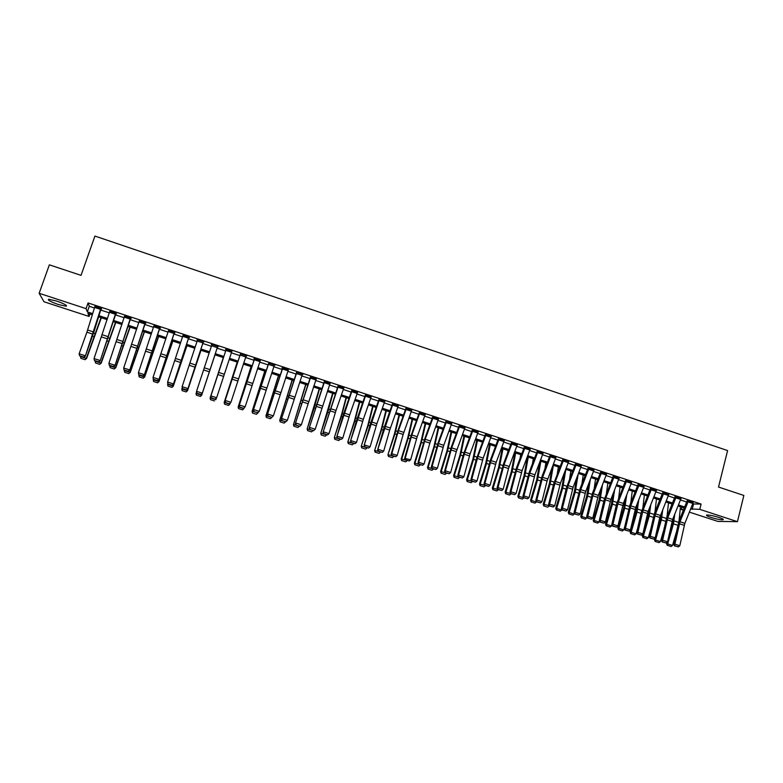 <?xml version="1.0" encoding="UTF-8"?>
<svg xmlns="http://www.w3.org/2000/svg" width="783" height="783" viewBox="0 0 783 783"><rect width="100%" height="100%" fill="white"/><g stroke="black" fill="none" stroke-linecap="round" stroke-linejoin="round"><path stroke-width="1.17" d="M56.523 301.024C64.323 303.794 67.524 305.536 66.115 306.241L58.304 304.499C50.533 301.739 47.332 299.997 48.693 299.272L56.523 301.024M718.921 517.436C722.709 518.728 724.03 519.511 722.885 519.804C720.291 519.853 716.269 519.051 710.837 517.387C707.049 516.105 705.718 515.302 706.863 515.008C709.437 514.96 713.46 515.762 718.921 517.436M89.947 314.032L89.096 316.469L44.005 301.768L39.15 293.292L49.358 264.84L81.031 275.362L94.919 236.065L727.593 450.577L718.52 487.046L743.85 495.453L737.439 521.664L717.845 521.409L689.412 512.141M683.383 510.173L681.357 509.508L683.657 509.488M681.934 507.247L681.357 509.508M692.73 503.968L701.098 504.066L88.058 302.952L89.282 306.29L94.43 307.973M100.704 310.029L109.287 312.838M115.493 314.874L124.076 317.683M130.213 319.699L138.797 322.508M144.865 324.495L153.448 327.304M159.448 329.271L168.032 332.09M173.963 334.028L182.537 336.837M188.409 338.765L196.983 341.574M202.797 343.473L211.361 346.282M217.106 348.161L225.661 350.97M231.386 352.839L239.872 355.619M245.608 357.498L254.015 360.249M259.76 362.137L268.089 364.868M273.844 366.747L282.105 369.459M287.87 371.338L296.052 374.02M301.827 375.918L309.931 378.571M315.725 380.469L323.761 383.102M329.555 385.001L337.512 387.605M343.326 389.503L351.215 392.097M357.028 393.996L364.849 396.56M370.672 398.469L378.414 401.004M384.257 402.912L391.931 405.428M397.774 407.346L405.379 409.832M411.232 411.75L418.768 414.227M424.631 416.145L432.099 418.592M437.971 420.51L445.37 422.937M451.253 424.866L458.584 427.264M464.476 429.192L471.728 431.57M477.63 433.508L484.824 435.857M490.735 437.795L497.861 440.134M503.782 442.072L510.839 444.382M516.77 446.33L523.758 448.62M529.7 450.558L536.629 452.828M542.57 454.776L549.431 457.027M555.382 458.975L562.184 461.207M568.145 463.154L574.879 465.366M580.849 467.314L587.524 469.506M593.494 471.464L600.111 473.627M606.091 475.584L612.639 477.728M618.629 479.695L625.118 481.819M631.118 483.786L637.538 485.891M643.548 487.858L649.91 489.943M655.919 491.91L662.222 493.975M668.242 495.942L674.486 497.988M680.515 499.965L686.701 501.991M693.249 502.52L687.21 500.611M681.034 498.526L674.995 496.598M668.76 494.504L662.731 492.576M656.438 490.471L650.419 488.533M644.057 486.419L638.057 484.471M631.627 482.348L625.627 480.39M619.138 478.266L613.158 476.289M606.6 474.155L600.63 472.178M594.003 470.035L588.043 468.038M581.358 465.895L575.407 463.888M568.644 461.745L562.713 459.719M555.881 457.566L549.96 455.53M543.069 453.377L537.158 451.311M530.189 449.168L524.297 447.083M517.26 444.94L511.377 442.835M504.262 440.702L498.409 438.568M491.215 436.434L485.372 434.281M478.11 432.157L472.286 429.965M464.936 427.861L459.141 425.629M451.713 423.554L445.928 421.283M438.421 419.218L432.666 416.899M425.081 414.863L419.345 412.524M411.682 410.478L405.956 408.129M398.214 406.064L392.508 403.725M384.698 401.63L378.992 399.291M371.113 397.177L365.416 394.838M357.469 392.704L351.782 390.374M343.766 388.211L338.09 385.882M329.995 383.699L324.338 381.37M316.166 379.158L310.508 376.838M302.267 374.607L302.962 374.362L296.63 372.287M288.31 370.026L281.988 367.961L282.683 367.707M274.285 365.436L274.98 365.191L268.667 363.116M260.191 360.816L253.888 358.751L254.592 358.497M246.038 356.177L246.753 355.932L240.45 353.867M231.817 351.518L225.533 349.453L226.238 349.208L225.856 350.432L210.921 395.904L216.646 397.735L215.178 399.261L211.253 397.774L215.178 399.261M217.547 346.83L202.141 393.673L217.547 346.83L218.251 346.585L211.371 344.334L211.802 344.951M202.924 342.915L197.159 341.036L197.57 339.802L203.326 341.691L187.773 389.082L203.228 342.142L203.903 341.877L196.993 339.616L197.424 340.233M188.507 338.197L182.713 336.299L183.124 335.065L188.909 336.964L173.327 384.473L188.85 337.424L189.427 337.62L182.977 335.506M174.012 333.45L168.198 331.542L168.609 330.309L174.423 332.217L158.822 379.833L174.394 332.687L174.981 332.883L168.462 330.739M159.458 328.674L153.615 326.765L154.026 325.522L159.869 327.441L144.248 375.174L159.879 327.93L160.466 328.126L153.879 325.963M144.835 323.888L138.963 321.96L139.374 320.727L145.246 322.645L129.596 370.496L145.295 323.154L145.883 323.34L139.227 321.157M130.144 319.072L124.243 317.144L124.654 315.892L130.555 317.829L114.886 365.798L130.644 318.348L131.231 318.544L124.507 316.332M115.385 314.237L109.454 312.29L109.865 311.047L115.786 312.985L100.107 361.08L115.923 313.523L116.51 313.709L109.718 311.487M100.547 309.373L94.596 307.425L95.007 306.173L100.958 308.13L85.249 356.334L94.038 331.542L101.134 308.668L101.721 308.864L94.86 306.613M39.15 293.292L86.061 308.639L87.324 311.888L92.678 313.631M88.058 302.952L86.061 308.639M701.098 504.066L699.777 509.341L737.439 521.664M690.714 508.94L699.777 509.341M98.952 315.686L107.525 318.485M113.731 320.511L122.314 323.31M128.451 325.317L137.025 328.116M143.093 330.103L151.667 332.902M157.667 334.86L166.241 337.659M172.172 339.597L180.746 342.396M186.618 344.314L195.182 347.114M200.986 349.003L209.56 351.802M215.296 353.681L223.85 356.471M229.566 358.34L238.052 361.11M243.777 362.979L252.185 365.73M257.92 367.599L266.249 370.32M272.004 372.199L280.255 374.9M286.02 376.78L294.202 379.452M299.977 381.331L308.081 383.983M313.866 385.872L321.891 388.495M327.685 390.384L335.643 392.988M341.447 394.877L349.335 397.451M355.149 399.35L362.96 401.904M368.783 403.803L376.525 406.338M382.358 408.237L390.032 410.742M395.875 412.651L403.48 415.137M409.333 417.045L416.859 419.512M422.722 421.42L430.19 423.857M436.062 425.776L443.452 428.193M449.334 430.112L456.655 432.5M462.547 434.428L469.8 436.797M475.702 438.725L482.886 441.074M488.798 443.002L495.923 445.331M501.834 447.259L508.891 449.559M514.822 451.497L521.811 453.778M527.742 455.716L534.672 457.986M540.613 459.924L547.474 462.166M553.424 464.104L560.217 466.325M566.178 468.273L572.911 470.475M578.872 472.423L585.547 474.596M591.517 476.544L598.124 478.707M604.104 480.654L610.652 482.798M616.642 484.755L623.121 486.869M629.121 488.827L635.542 490.921M641.541 492.889L647.903 494.964M653.913 496.921L660.216 498.986M666.235 500.954L672.48 502.989M678.499 504.957L684.685 506.973M92.316 314.805L87.892 313.366L89.096 316.469M684.264 508.01L678.078 505.984M672.059 504.027L665.814 501.991M659.805 500.024L653.502 497.968M647.492 496.001L641.13 493.926M635.13 491.969L628.7 489.874M622.71 487.917L616.221 485.803M610.241 483.845L603.693 481.711M597.713 479.764L591.106 477.601M585.136 475.653L578.461 473.48M572.5 471.532L565.766 469.33M559.806 467.392L553.013 465.171M547.063 463.233L540.201 460.991M534.26 459.053L527.341 456.792M521.409 454.854L514.411 452.574M508.49 450.636L501.433 448.336M495.522 446.408L488.396 444.078M482.485 442.15L475.301 439.811M469.399 437.883L462.146 435.514M456.254 433.586L448.933 431.198M443.051 429.28L435.661 426.872M429.789 424.954L422.331 422.517M416.468 420.608L408.941 418.142M403.079 416.233L395.484 413.757M389.64 411.848L381.967 409.343M376.134 407.444L368.392 404.919M362.568 403.01L354.758 400.465M348.944 398.567L341.065 395.992M335.261 394.103L327.304 391.5M321.51 389.611L313.474 386.988M307.69 385.099L299.586 382.456M293.821 380.577L285.638 377.905M279.874 376.026L271.623 373.334M265.877 371.455L257.548 368.734M251.803 366.865L243.396 364.115M237.67 362.245L229.184 359.485M223.468 357.616L214.924 354.826M209.178 352.947L200.614 350.158M194.81 348.259L186.246 345.46M180.374 343.551L171.81 340.752M165.869 338.814L157.295 336.015M151.295 334.057L142.721 331.258M136.653 329.281L128.079 326.482M121.942 324.475L113.369 321.676M107.163 319.65L98.589 316.851M693.464 504.203L692.152 509.41M89.282 306.29L87.324 311.888M419.218 412.944L411.515 434.34L404.635 458.349L410.664 459.729L417.192 436.708L425.091 414.873M692.926 503.479L688.042 501.883L688.414 500.748L693.298 502.353L684.861 523.357L679.801 545.712L674.897 544.146L674.447 545.839L678.381 546.896L674.956 545.8M688.042 501.883L679.987 521.781L674.897 544.146L673.634 544.273L679.018 520.959L687.161 500.787M673.634 544.273L674.447 545.839M678.381 546.896L679.801 545.712M673.037 518.473L672.313 523.641L669.025 535.063M666.94 542.286L666.548 543.656L667.684 543.921L673.458 523.847L674.74 514.255M679.018 520.949L680.476 506.767M667.684 545.418L671.06 546.505L667.684 545.418L667.684 543.921L672.519 545.457L676.111 532.969M672.519 545.457L671.06 546.505M667.224 545.32L666.548 543.656M680.711 499.476L675.807 497.871L676.179 496.735L681.083 498.34L672.656 519.403L667.537 541.797L662.614 540.221L662.173 541.924L666.118 542.981L662.672 541.875M675.807 497.871L667.762 517.827L662.614 540.221L661.371 540.348L666.822 517.005L674.956 496.784M661.371 540.348L662.173 541.924M666.118 542.981L667.537 541.797M668.437 495.453L663.514 493.848L663.886 492.713L668.809 494.318L659.785 517.436L655.214 537.862L650.281 536.286L649.861 537.999L653.805 539.047L650.34 537.941M663.514 493.848L655.488 513.854L650.281 536.286L649.058 536.424L654.578 513.041L662.692 492.761M649.058 536.424L649.861 537.999M653.805 539.047L655.214 537.862M656.115 491.421L651.172 489.796L651.544 488.661L656.487 490.285L648.099 511.456L642.853 533.908L637.891 532.323L637.479 534.045L641.434 535.092L637.959 533.986M651.172 489.796L643.166 509.86L637.891 532.323L636.696 532.469L641.346 512.062L650.37 488.719M636.696 532.469L637.479 534.045M641.434 535.092L642.853 533.908M661.087 513.765L660.245 519.746L655.948 534.623M654.94 538.097L654.451 539.8L655.557 540.045L661.361 519.941L662.78 509.537M667.018 516.526L668.496 502.862M655.567 541.562L658.963 542.639L655.567 541.562L655.557 540.045L660.421 541.601L663.387 531.305M660.421 541.601L658.963 542.639M655.117 541.454L654.451 539.8M649.087 508.989L648.118 515.831L642.295 535.915L643.381 536.159L649.215 516.017L650.781 504.751M654.98 512.053L656.467 498.937M643.391 537.676L646.807 538.763L643.391 537.676L643.381 536.159L648.255 537.715L650.565 529.758M648.255 537.715L646.807 538.763M642.96 537.578L642.295 535.915M637.068 504.144L635.953 511.896L630.09 532.029L631.147 532.254L637.019 512.082L638.752 499.897M642.892 507.521L644.389 494.993M631.176 533.781L634.602 534.877L631.176 533.781L631.147 532.254L636.05 533.82L637.636 528.359M636.05 533.82L634.602 534.877M630.746 533.683L630.09 532.029M643.743 487.369L638.771 485.734L639.143 484.599L644.115 486.223L635.747 507.462L630.423 529.944L625.441 528.349L625.059 530.081L629.013 531.128L625.519 530.022M638.771 485.734L630.785 505.857L625.441 528.349L624.276 528.505L629.933 505.064L637.998 484.667M624.276 528.505L625.059 530.081M629.013 531.128L630.423 529.944M625 499.221L623.728 507.952L617.836 528.114L618.864 528.339L624.765 508.128L626.694 494.964M630.775 502.94L632.253 491.029M618.893 529.866L622.338 530.962L618.893 529.866L618.864 528.339L623.787 529.905L624.599 527.106M623.787 529.905L622.338 530.962M618.482 529.778L617.836 528.114M631.304 483.287L626.322 481.653L626.694 480.517L631.685 482.152L623.337 503.44L617.944 525.951L612.942 524.356L612.57 526.098L616.534 527.145L613.03 526.029M626.322 481.653L618.355 501.825L612.942 524.356L611.807 524.522L616.583 504.056L625.578 480.596M611.807 524.522L612.57 526.098M616.534 527.145L617.944 525.951M618.824 479.196L613.813 477.561L614.195 476.416L619.196 478.051L610.867 499.407L605.416 521.948L600.385 520.343L600.042 522.095L603.996 523.152L600.483 522.026M613.813 477.561L605.866 497.782L600.385 520.343L599.279 520.519L604.124 500.024L613.099 476.504M599.279 520.519L600.042 522.095M603.996 523.152L605.416 521.948M606.287 475.095L601.256 473.441L601.628 472.296L606.659 473.94L598.349 495.355L592.829 517.925L587.779 516.31L587.446 518.072L591.419 519.129L587.876 518.003M601.256 473.441L593.328 493.73L587.779 516.31L586.702 516.506L592.555 492.957L600.571 472.394M586.702 516.506L587.446 518.072M591.419 519.129L592.829 517.925M593.69 470.965L588.64 469.311L589.012 468.156L594.072 469.81L585.782 491.284L580.183 513.893L575.114 512.268L574.8 514.04L578.774 515.097L575.221 513.961M588.64 469.311L580.732 489.649L575.114 512.268L574.066 512.464L579.988 488.886L587.984 468.273M574.066 512.464L574.8 514.04M578.774 515.097L580.183 513.893M581.045 466.825L575.965 465.161L576.347 464.006L581.417 465.67L573.146 487.192L567.489 509.831L562.4 508.206L562.106 509.987L566.08 511.045L562.517 509.909M575.965 465.161L568.086 485.558L562.4 508.206L561.372 508.412L566.412 487.838L575.339 464.123M561.372 508.412L562.106 509.987M566.08 511.045L567.489 509.831M612.913 494.22L611.454 503.988L605.533 524.189L606.531 524.404L612.463 504.154L614.596 489.952M618.609 498.301L620.077 487.055M606.571 525.941L610.026 527.037L606.571 525.941L606.531 524.404L611.474 525.98L611.866 524.639M611.474 525.98L610.026 527.037M606.169 525.853L605.533 524.189M600.786 489.13L599.122 500.004L593.171 520.245L594.14 520.45L600.111 500.161L602.46 484.853M606.404 493.603L607.843 483.062M594.189 521.987L597.664 523.093L594.189 521.987L594.14 520.45L599.103 522.026L599.445 520.861M599.103 522.026L597.664 523.093M593.798 521.909L593.171 520.245M588.64 483.943L586.741 496.001L580.751 516.281L581.7 516.477L587.7 496.148L590.304 479.656M594.17 488.837L595.55 479.059M581.759 518.023L585.244 519.139L581.759 518.023L581.7 516.477L586.682 518.062L586.976 517.074M586.682 518.062L585.244 519.139M581.378 517.945L580.751 516.281M576.464 478.648L574.311 491.988L568.282 512.297L569.202 512.483L575.241 492.125L578.128 474.351M581.896 483.992L583.218 475.027M569.27 514.04L572.774 515.155L569.27 514.04L569.202 512.483L574.213 514.088L574.448 513.276M574.213 514.088L572.774 515.155M568.908 513.971L568.282 512.297M564.259 473.245L561.822 487.956L555.764 508.304L556.654 508.48L562.723 488.083L565.855 469.36M569.584 479.079L570.827 470.984M556.733 510.046L560.246 511.162L556.733 510.046L556.654 508.48L561.685 510.085L561.861 509.469M561.685 510.085L560.246 511.162M556.38 509.968L555.764 508.304M568.341 462.655L563.241 460.991L563.623 459.827L568.712 461.5L560.462 483.091L554.736 505.759L549.617 504.125L549.343 505.916L553.327 506.973L549.744 505.828M563.241 460.991L555.382 481.437L549.617 504.125L548.629 504.34L553.738 483.737L562.644 459.964M548.629 504.34L549.343 505.916M553.327 506.973L554.736 505.759M552.044 467.705L549.275 483.904L543.187 504.291L544.048 504.458L550.155 484.021L553.385 465.288M557.242 474.067L558.377 466.922M544.136 506.024L547.669 507.159L544.136 506.024L544.048 504.458L549.226 505.642M549.098 506.072L547.669 507.159M543.793 505.955L543.187 504.291M555.578 458.476L550.459 456.802L550.84 455.637L555.959 457.321L547.082 480.997L541.934 501.668L536.786 500.024L536.531 501.825L540.515 502.882L536.923 501.737M550.459 456.802L542.619 477.307L536.786 500.024L535.826 500.249L541.963 476.573L549.891 455.784M535.826 500.249L536.531 501.825L535.034 503.126L531.158 501.932L535.034 503.126M540.515 502.882L541.934 501.668M539.8 462.039L536.678 479.842L530.561 500.259L531.393 500.415L537.53 479.95L540.867 461.207M544.87 468.968L545.878 462.841M531.491 501.991L531.393 500.415L536.463 502.04M531.158 501.932L530.561 500.259M542.766 454.277L537.618 452.594L537.999 451.429L543.138 453.112L534.936 474.821L529.063 497.557L523.905 495.903L523.67 497.714L527.654 498.781L524.042 497.626M537.618 452.594L529.797 473.157L523.905 495.903L522.966 496.148L529.171 472.433L537.079 451.585M522.966 496.148L523.67 497.714M527.654 498.781L529.063 497.557M527.448 456.832L524.033 475.751L517.876 496.216L518.679 496.363L524.845 475.849L528.29 457.106M532.469 463.761L533.331 458.75M518.786 497.939L522.349 499.084L518.786 497.939L518.679 496.363L523.837 497.773M523.768 497.988L522.349 499.084M518.463 497.88L517.876 496.216M529.885 450.059L524.727 448.365L525.109 447.201L530.267 448.894L522.085 470.661L516.144 493.427L510.956 491.773L510.741 493.593L514.734 494.65L511.103 493.496M524.727 448.365L516.927 468.997L510.956 491.773L510.046 492.018L516.33 468.273L524.219 447.367M510.046 492.018L510.741 493.593M514.734 494.65L516.144 493.427M514.852 452.721L511.328 471.65L505.133 492.145L505.906 492.292L512.111 471.738L515.664 452.985M520.049 458.437L520.724 454.629M506.024 493.877L509.606 495.013L506.024 493.877L505.906 492.292L511.084 493.701M511.025 493.916L509.606 495.013M505.71 493.819L505.133 492.145M516.956 445.821L511.769 444.118L512.151 442.953L517.338 444.656L508.519 468.528L503.166 489.277L497.949 487.613L497.753 489.453L501.756 490.51L498.105 489.346M511.769 444.118L503.998 464.808L497.949 487.613L497.078 487.878L503.43 464.104L511.299 443.129M497.078 487.878L497.753 489.453M501.756 490.51L503.166 489.277M502.206 448.59L498.565 467.529L492.341 488.063L493.084 488.191L499.319 467.608L502.98 448.845M507.609 452.985L508.059 450.499M493.212 489.786L496.804 490.931L493.212 489.786L493.084 488.191L498.282 489.62M498.223 489.835L496.804 490.931M492.908 489.737L492.341 488.063M503.968 441.563L498.761 439.86L499.143 438.686L504.35 440.398L496.207 462.283L490.129 485.117L484.892 483.444L484.716 485.284L488.719 486.351L485.059 485.176M498.761 439.86L491.01 460.6L484.892 483.444L484.051 483.718L490.471 459.905L498.321 438.871M484.051 483.718L484.716 485.284M488.719 486.351L490.129 485.117M489.502 444.441L485.744 463.389L479.49 483.963L480.204 484.08L486.478 463.458L490.246 444.685M495.15 447.377L495.345 446.349M480.341 485.685L483.943 486.83L480.341 485.685L480.204 484.08L485.421 485.509M485.362 485.734L483.943 486.83M480.048 485.636L479.49 483.963M490.921 437.296L485.695 435.573L486.077 434.408L491.313 436.121L483.18 458.075L477.033 480.928L471.777 479.255L471.62 481.105L475.624 482.171L471.943 480.997M485.695 435.573L477.963 456.381L471.777 479.255L470.955 479.529L476.475 458.769L485.284 434.604M470.955 479.529L471.62 481.105M475.624 482.171L477.033 480.928M477.826 432.999L472.56 431.276L472.952 430.102L478.207 431.825L470.103 453.837L463.879 476.73L458.593 475.036L458.456 476.906L462.469 477.973L458.769 476.788M472.56 431.276L464.857 452.134L458.593 475.036L457.81 475.33L463.399 454.541L472.188 430.307M457.81 475.33L458.456 476.906M462.469 477.973L463.879 476.73M464.662 428.683L459.376 426.95L459.768 425.776L465.043 427.508L456.303 451.644L450.665 472.501L445.361 470.808L445.243 472.687L449.256 473.754L445.547 472.57M459.376 426.95L451.693 447.876L445.361 470.808L444.607 471.112L451.253 447.201L459.034 426.001M444.607 471.112L445.243 472.687M449.256 473.754L450.665 472.501M451.439 424.357L446.134 422.614L446.525 421.43L451.83 423.172L443.765 445.312L437.394 468.263L432.069 466.56L431.971 468.449L435.984 469.516L432.255 468.322M446.134 422.614L438.47 443.599L432.069 466.56L431.345 466.883L438.069 442.933L445.821 421.665M431.345 466.883L431.971 468.449M435.984 469.516L437.394 468.263M438.157 420.001L432.833 418.259L433.214 417.075L438.549 418.817L429.847 443.09L424.063 464.006L418.709 462.293L418.631 464.192L422.654 465.259L418.915 464.065M432.833 418.259L425.189 439.302L418.709 462.293L418.014 462.626L424.817 438.646L432.549 417.319M418.014 462.626L418.631 464.192M422.654 465.259L424.063 464.006M425.208 414.442L419.854 412.69L411.848 434.976L405.291 458.006L405.242 459.915L409.264 460.981L405.506 459.787M404.635 458.349L405.242 459.915M409.264 460.981L410.664 459.729M411.418 411.241L406.044 409.48L406.436 408.286L411.809 410.057L403.147 434.457L397.216 455.432L391.813 453.709L391.784 455.628L395.816 456.695L392.038 455.491M406.044 409.48L398.449 430.64L391.813 453.709L391.187 454.052L398.146 430.004L405.829 408.56M391.187 454.052L391.784 455.628M395.816 456.695L397.216 455.432M397.96 406.827L392.557 405.056L392.949 403.871L398.351 405.643L389.709 430.112L383.699 451.116L378.277 449.383L378.267 451.311L382.3 452.378L378.502 451.165M392.557 405.056L377.68 449.745L383.709 428.781L392.371 404.145M377.68 449.745L378.267 451.311M382.3 452.378L383.699 451.116M384.433 402.393L379.011 400.622L379.403 399.428L384.825 401.209L376.887 423.662L370.124 446.77L364.682 445.038L364.692 446.976L368.724 448.042L364.917 446.829M379.011 400.622L364.115 445.41L371.23 421.293L378.864 399.721M364.115 445.41L364.692 446.976M368.724 448.042L370.124 446.77M370.858 397.95L365.407 396.159L365.798 394.965L371.25 396.756L363.332 419.267L356.49 442.415L351.019 440.672L351.048 442.62L355.091 443.697L351.264 442.473M365.407 396.159L350.49 441.054L356.666 420.04L365.289 395.268M350.49 441.054L351.048 442.62M355.091 443.697L356.49 442.415M357.214 393.477L351.733 391.686L352.125 390.482L357.606 392.283L349.707 414.863L342.797 438.04L337.297 436.288L337.346 438.255L341.398 439.322L337.551 438.098M351.733 391.686L336.798 436.679L344.07 412.494L351.655 390.795M336.798 436.679L337.346 438.255M341.398 439.322L342.797 438.04M343.502 388.985L338.002 387.184L338.403 385.98L343.903 387.781L336.024 410.439L329.036 433.645L323.516 431.883L323.585 433.86L327.637 434.927L323.771 433.694M338.002 387.184L323.046 432.294L337.962 386.313M323.046 432.294L323.585 433.86M327.637 434.927L329.036 433.645M329.731 384.473L324.211 382.662L324.602 381.458L330.132 383.269L315.206 429.231L313.64 430.679L309.765 429.446L313.64 430.679M324.211 382.662L309.236 427.88L324.201 381.801M309.931 429.28L309.667 427.459L315.206 429.231L313.817 430.513M309.236 427.88L309.765 429.446M315.901 379.941L310.352 378.12L310.753 376.917L316.303 378.737L301.328 424.787L299.762 426.255L295.866 425.012L299.762 426.255M310.352 378.12L295.357 423.446L310.381 377.269M296.033 424.836L295.749 423.016L301.328 424.787L299.928 426.089M295.357 423.446L295.866 425.012M302.003 375.39L296.434 373.56L296.826 372.346L302.404 374.176L287.371 420.334L285.834 421.802L281.919 420.559L285.834 421.802M296.434 373.56L281.41 418.993L296.493 372.718M282.056 420.383L281.772 418.543L287.371 420.334L285.981 421.636M281.41 418.993L281.919 420.559M288.046 370.809L282.448 368.979L282.839 367.765L288.447 369.605L273.355 415.861L271.828 417.339L267.903 416.086L271.828 417.339M282.448 368.979L267.404 414.52L282.546 368.137M268.031 415.9L267.737 414.06L273.355 415.861L271.965 417.163M267.404 414.52L267.903 416.086M274.021 366.219L268.393 364.369L268.794 363.155L274.422 365.005L259.281 411.359L257.764 412.847L253.819 411.584L257.764 412.847M268.393 364.369L253.34 410.028L268.53 363.547M253.937 411.398L253.623 409.558L259.281 411.359L257.891 412.661M253.34 410.028L253.819 411.584M259.936 361.599L254.279 359.749L254.681 358.526L260.338 360.386L245.138 406.837L243.64 408.334L239.667 407.072L243.64 408.334M254.279 359.749L239.207 405.506L254.455 358.937M239.774 406.886L239.461 405.026L245.138 406.837L243.738 408.149M239.207 405.506L239.667 407.072M476.739 440.281L472.873 459.229L466.58 479.842L467.265 479.95L473.568 459.288L477.454 440.506M467.412 481.565L471.033 482.719L467.412 481.565L467.265 479.95L472.511 481.388M472.443 481.604L471.033 482.719M467.138 481.516L466.58 479.842M463.928 436.092L459.944 455.06L453.611 475.712L454.267 475.81L460.61 455.099L464.603 436.317M454.424 477.424L458.065 478.579L454.424 477.424L454.267 475.81L459.533 477.248M459.474 477.464L458.065 478.579M454.16 477.376L453.611 475.712M451.057 431.893L446.956 450.861L440.594 471.552L441.211 471.64L447.592 450.9L451.703 432.108M441.377 473.265L445.038 474.429L441.377 473.265L441.211 471.64L446.506 473.089M446.437 473.314L445.038 474.429M441.132 473.226L440.594 471.552M438.128 427.675L433.919 446.653L427.518 467.382L428.105 467.461L434.516 446.672L438.734 427.87M428.281 469.086L431.952 470.26L428.281 469.086L428.105 467.461L433.42 468.909M433.351 469.134L431.952 470.26M428.047 469.056L427.518 467.382M425.149 423.437L420.814 442.415L414.373 463.184L414.931 463.252L421.391 442.434L425.717 423.623M415.127 464.887L418.817 466.061L415.127 464.887L414.931 463.252L420.275 464.72M420.207 464.936L418.817 466.061M414.902 464.857L414.373 463.184M412.103 419.179L407.659 438.167L401.18 458.975L401.708 459.034L408.197 438.177L412.641 419.355M401.904 460.678L405.614 461.853L401.904 460.678L401.708 459.034L407.072 460.502M407.003 460.727L405.614 461.853M401.699 460.649L401.18 458.975M399.007 414.902L394.436 433.899L387.928 454.747L394.945 433.899L399.516 415.068M388.632 456.44L392.352 457.624L388.632 456.44L388.417 454.796L393.81 456.274M393.741 456.489L392.352 457.624M388.437 456.42L387.928 454.747M385.853 410.615L381.164 429.613L374.617 450.499L381.644 429.593L386.322 410.762M375.302 452.192L379.041 453.386L375.302 452.192L375.077 450.538L380.489 452.016M380.421 452.241L379.041 453.386M375.116 452.173L374.617 450.499M372.639 406.299L367.834 425.306L361.247 446.232L368.274 425.277L373.07 406.446M361.903 447.915L365.661 449.119L361.903 447.915L361.668 446.261L367.11 447.749M367.041 447.974L365.661 449.119M361.736 447.905L361.247 446.232M359.368 401.973L354.435 420.98L347.809 441.945L354.846 420.941L359.759 402.1M348.455 443.628L352.223 444.832L348.455 443.628L348.21 441.955L353.671 443.462M353.603 443.677L352.223 444.832M348.288 443.618L347.809 441.945M346.037 397.617L341.574 414.608L334.321 437.638L341.359 416.585L346.399 397.735M334.938 439.322L338.726 440.526L334.938 439.322L334.684 437.638L340.174 439.155M340.096 439.371L338.726 440.526M334.791 439.312L334.321 437.638M332.648 393.242L320.766 433.312L327.813 412.21L332.971 393.35M321.363 434.996L325.17 436.209L321.363 434.996L321.099 433.302L326.609 434.819M326.54 435.045L325.17 436.209M321.226 434.996L320.766 433.312M319.2 388.857L307.151 428.967L314.198 407.816L319.484 388.955M307.729 430.64L311.546 431.864L307.729 430.64L307.445 428.947L312.985 430.474M312.916 430.699L311.546 431.864M307.611 430.65L307.151 428.967M305.683 384.443L293.478 424.601L305.938 384.531M294.026 426.275L297.873 427.498L294.026 426.275L293.742 424.572L299.302 426.109M299.233 426.334L297.873 427.498M293.919 426.285L293.478 424.601M292.118 380.019L279.746 420.226L292.323 380.088M280.265 421.89L284.131 423.114L280.265 421.89L279.971 420.177L285.56 421.724M285.482 421.939L284.131 423.114M280.177 421.9L279.746 420.226M278.484 375.566L265.946 415.822L278.66 375.625M266.445 417.476L270.321 418.719L266.445 417.476L266.132 415.763L271.75 417.31M271.672 417.535L270.321 418.719M266.367 417.496L265.946 415.822M264.791 371.103L252.087 411.398L264.928 371.142M252.557 413.052L256.452 414.295L252.557 413.052L252.234 411.329L257.93 412.71M257.803 413.111L256.452 414.295M252.498 413.072L252.087 411.398M251.04 366.61L238.159 406.954L251.137 366.64M238.609 408.609L242.524 409.852L238.609 408.609L238.277 406.876L243.865 408.657L244.1 407.953M243.865 408.657L242.524 409.852M238.561 408.628L238.159 406.954M245.784 356.96L240.097 355.1L240.498 353.877L246.185 355.746L230.926 402.296L229.439 403.813L225.455 402.54L229.439 403.813M240.097 355.1L225.005 400.974L240.312 354.298M225.543 402.345L225.22 400.475L230.926 402.296L229.536 403.617M225.005 400.974L225.455 402.54M237.22 362.098L224.173 402.491L237.278 362.118M224.604 404.136L228.489 405.418L224.604 404.136L224.251 402.403L229.869 404.194L230.202 403.186M229.869 404.194L228.528 405.388M224.564 404.165L224.173 402.491M226.258 349.208L231.964 351.078L216.646 397.735L215.256 399.056M211.253 397.774L210.735 396.413L226.101 349.639M210.735 396.413L211.175 397.979M223.341 357.577L210.118 397.999L223.361 357.577M210.519 399.643L214.444 400.945L210.519 399.643L210.167 397.901L215.805 399.702L216.235 398.41M210.5 399.682L210.118 397.999M196.827 393.399L196.543 391.314L202.308 393.154L200.918 394.475L196.885 393.193L200.918 394.475M217.674 346.399L211.948 344.52L196.543 391.314L196.885 393.193M200.849 394.681L202.141 393.673M196.376 395.18L200.35 396.404L196.376 395.18L196.455 392.038M196.386 395.141L196.014 393.389L201.681 395.2L214.982 354.846L201.652 395.307L200.34 396.443M200.35 396.404L201.652 395.307M182.419 388.799L182.106 386.704L187.891 388.554L186.511 389.875L182.459 388.583L186.511 389.875M197.159 341.036L182.106 386.704L182.459 388.583M186.462 390.091L187.773 389.082M182.185 390.658L186.168 391.921L182.185 390.658L182.145 387.791M182.175 390.609L181.793 388.848L187.489 390.668L200.957 350.265M186.158 391.882L187.489 390.668L186.168 391.921M201.006 350.285L187.499 390.786M167.934 384.179L167.601 382.065L173.415 383.924L172.035 385.256L167.963 383.964L172.035 385.256M182.713 336.299L167.601 382.065L167.963 383.964M171.996 385.471L173.327 384.473M167.905 386.058L171.927 387.389L167.905 386.058L167.768 383.523M167.513 384.296L173.229 386.117L186.873 345.675M171.908 387.331L173.278 386.244L171.927 387.389M186.961 345.695L173.278 386.244M153.39 379.53L153.037 377.416L158.871 379.275L157.491 380.616L153.399 379.315L157.491 380.616M168.198 331.542L153.037 377.416L153.399 379.315M157.471 380.841L158.822 379.833M153.566 381.487L157.628 382.828L153.566 381.487L153.321 379.246M153.165 379.716L158.91 381.546L172.73 341.055M157.589 382.77L158.91 381.546L157.628 382.828M172.857 341.094L158.998 381.693M138.777 374.871L138.395 372.737L144.258 374.607L142.878 375.948L138.767 374.646L142.878 375.948M153.615 326.765L138.395 372.737L138.767 374.646M142.868 376.173L144.248 375.174M139.168 376.897L143.26 378.238L139.168 376.897L138.816 374.881M138.748 375.116L144.522 376.956L158.518 336.416M143.201 378.179L144.522 376.956L143.26 378.238M158.685 336.465L144.64 377.112M124.086 370.183L123.685 368.039L129.577 369.919L128.197 371.269L124.066 369.948L128.197 371.269M138.963 321.96L123.685 368.039L124.066 369.948M128.206 371.494L129.596 370.496M124.693 372.277L128.823 373.638L124.693 372.277L124.34 370.261M124.262 370.486L130.066 372.346L144.238 331.757M128.755 373.569L130.066 372.346L128.823 373.638M144.454 331.826L130.223 372.512M109.336 365.475L108.906 363.312L114.817 365.201L113.447 366.552L109.297 365.23L113.447 366.552M124.243 317.144L108.906 363.312L109.297 365.23M113.466 366.796L114.886 365.798M110.158 367.648L114.318 369.018L110.158 367.648L109.786 365.622M109.708 365.847L115.541 367.707L129.89 327.069M114.23 368.94L115.541 367.707L114.318 369.018M130.144 327.157L115.737 367.883M94.508 360.738L94.048 358.565L99.999 360.474L98.619 361.824L94.459 360.493L98.619 361.824M109.454 312.29L94.048 358.565L94.459 360.493M98.668 362.069L100.107 361.08M95.546 362.989L99.744 364.369L95.546 362.989L95.174 360.953M95.095 361.178L100.948 363.048L115.483 322.371M99.647 364.291L100.948 363.048L99.744 364.369M115.776 322.469L101.183 363.243M94.596 307.425L86.893 332.207L79.132 353.799L85.102 355.707L83.732 357.068L79.553 355.736L83.732 357.068M83.791 357.322L85.249 356.334M79.132 353.799L79.553 355.736M80.874 358.311L85.102 359.7L80.874 358.311L80.483 356.265M80.404 356.49L86.287 358.369L101.007 317.644M84.995 359.622L86.287 358.369L85.102 359.7M101.35 317.751L86.561 358.575M684.861 523.357L679.987 521.781M684.244 525.344L679.37 523.768M673.458 523.847L677.804 525.256M674.046 520.891L678.518 522.339M672.656 519.403L667.762 517.827M672.039 521.4L667.145 519.814M660.412 515.439L655.488 513.854M659.785 517.436L654.872 515.85M648.099 511.456L643.166 509.86M647.482 513.462L642.54 511.867M661.361 519.941L665.609 521.312M661.958 516.986L666.333 518.395M649.215 516.017L653.355 517.357M649.821 513.051L654.079 514.431M637.019 512.082L641.052 513.384M637.636 509.107L641.786 510.457M635.747 507.462L630.785 505.857M635.121 509.469L630.158 507.864M624.765 508.128L628.69 509.39M625.402 505.152L629.434 506.454M623.337 503.44L618.355 501.825M622.71 505.446L617.728 503.841M610.867 499.407L605.866 497.782M610.241 501.423L605.239 499.799M598.349 495.355L593.328 493.73M597.723 497.371L592.692 495.747M585.782 491.284L580.732 489.649M585.146 493.31L580.095 491.675M573.146 487.192L568.086 485.558M572.51 489.218L567.45 487.584M612.463 504.154L616.28 505.378M613.109 501.179L617.033 502.441M600.111 500.161L603.81 501.355M600.757 497.176L604.574 498.409M587.7 496.148L591.292 497.313M588.366 493.173L592.065 494.367M575.241 492.125L578.715 493.251M575.906 489.14L579.498 490.295M562.723 488.083L566.089 489.169M563.408 485.098L566.872 486.214M560.462 483.091L555.382 481.437M559.825 485.117L554.736 483.473M550.155 484.021L553.405 485.078M550.85 481.026L554.198 482.113M547.728 478.961L542.619 477.307M547.082 480.997L541.973 479.343M537.53 479.95L540.661 480.958M538.234 476.955L541.464 477.992M534.936 474.821L529.797 473.157M534.29 476.867L529.151 475.203M524.845 475.849L527.869 476.827M525.559 472.854L528.682 473.862M522.085 470.661L516.927 468.997M521.439 472.707L516.281 471.043M512.111 471.738L515.018 472.678M512.836 468.733L515.831 469.702M509.175 466.482L503.998 464.808M508.519 468.528L503.342 466.854M499.319 467.608L502.109 468.508M500.063 464.603L502.931 465.533M496.207 462.283L491.01 460.6M495.561 464.339L490.354 462.655M486.478 463.458L489.15 464.319M487.222 460.443L489.972 461.334M483.18 458.075L477.963 456.381M482.534 460.13L477.307 458.437M470.103 453.837L464.857 452.134M469.448 455.902L464.202 454.199M456.969 449.579L451.693 447.876M456.303 451.644L451.037 449.941M443.765 445.312L438.47 443.599M443.109 447.377L437.814 445.664M430.513 441.015L425.189 439.302M429.847 443.09L424.523 441.377M417.192 436.708L411.848 434.976M416.527 438.783L411.183 437.061M424.817 415.626L419.463 413.874M403.822 432.382L398.449 430.64M403.147 434.457L397.784 432.725M390.384 428.027L384.991 426.285M389.709 430.112L384.316 428.37M376.887 423.662L371.475 421.91M376.212 425.756L370.799 424.004M363.332 419.267L357.89 417.515M362.656 421.371L357.214 419.61M349.707 414.863L344.246 413.091M349.032 416.967L343.561 415.196M336.024 410.439L330.543 408.657M335.349 412.543L329.858 410.762M322.283 405.986L316.772 404.204M321.598 408.09L316.087 406.308M308.482 401.513L302.943 399.721M307.797 403.627L302.248 401.836M294.614 397.03L289.044 395.229M293.919 399.144L288.359 397.343M280.676 392.518L275.087 390.707M279.981 394.642L274.393 392.831M266.68 387.986L261.062 386.166M265.985 390.11L260.367 388.299M252.615 383.435L246.978 381.605M251.92 385.569L246.283 383.739M473.568 459.288L476.123 460.11M474.332 456.274L476.964 457.125M460.61 455.099L463.047 455.892M461.383 452.085L463.888 452.897M447.592 450.9L449.902 451.644M448.385 447.876L450.763 448.649M434.516 446.672L436.708 447.387M435.319 443.658L437.57 444.382M421.391 442.434L423.446 443.1M422.203 439.41L424.317 440.095M408.197 438.177L410.135 438.803M409.02 435.142L411.016 435.788M394.945 433.899L396.756 434.477M395.787 430.865L397.647 431.462M381.644 429.593L383.327 430.141M382.486 426.559L384.218 427.126M368.274 425.277L369.83 425.786M369.136 422.243L370.731 422.761M354.846 420.941L356.265 421.401M355.717 417.897L357.185 418.376M341.359 416.585L342.651 417.006M342.249 413.541L343.58 413.972M327.813 412.21L328.968 412.582M328.713 409.166L329.907 409.548M314.198 407.816L315.226 408.149M315.118 404.762L316.175 405.105M300.535 403.402L301.426 403.685M301.455 400.348L302.375 400.642M286.803 398.968L287.557 399.213M287.733 395.904L288.516 396.159M273.003 394.515L273.619 394.71M273.952 391.451L274.588 391.657M260.113 386.968L260.602 387.125M238.492 378.864L232.825 377.024M237.797 380.998L232.12 379.168M224.3 374.264L218.604 372.424M223.595 376.408L217.899 374.568M231.562 352.301L225.856 350.432M210.04 369.654L204.324 367.795M209.335 371.798L203.619 369.948M217.273 347.623L211.537 345.743M195.721 365.015L189.975 363.155M195.016 367.168L189.261 365.309M181.333 360.356L175.558 358.487M180.619 362.509L174.844 360.64M166.877 355.678L161.073 353.799M166.162 357.831L160.358 355.962M152.342 350.97L146.519 349.091M151.628 353.133L145.804 351.254M151.119 355.149L151.736 355.345M152.176 352.047L152.812 352.252M137.749 346.252L131.896 344.354M137.035 348.415L131.172 346.526M136.555 350.441L137.328 350.686M137.622 347.339L138.415 347.593M123.088 341.505L117.205 339.597M122.373 343.678L116.481 341.77M121.923 345.714L122.843 346.008M123 342.611L123.939 342.915M108.357 336.739L102.446 334.821M107.633 338.912L101.721 337.003M107.222 340.967L108.299 341.31M108.308 337.855L109.405 338.207M93.559 331.943L87.618 330.025M92.834 334.126L86.893 332.207M92.453 336.191L93.676 336.592M93.549 333.078L94.812 333.489M66.115 306.241L66.398 305.448M722.885 519.804L723.042 519.178"/></g></svg>
